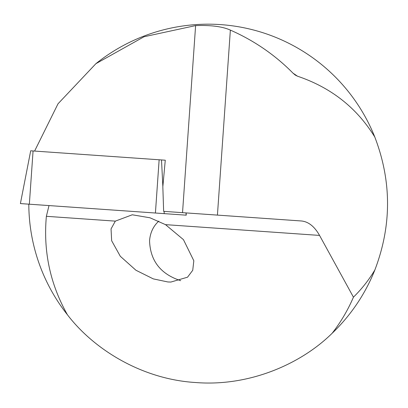 <?xml version="1.0" encoding="UTF-8"?>
<svg xmlns="http://www.w3.org/2000/svg" width="408" height="408" viewBox="0 0 408 408"><rect width="100%" height="100%" fill="white"/><g stroke="black" fill="none" stroke-linecap="round" stroke-linejoin="round"><path stroke-width="0.61" d="M374.87 269.948C391.772 225.644 391.757 181.346 374.809 137.052C356.822 107.819 331.046 87.536 297.488 76.199L295.259 75.082L293.036 73.19C275.074 54.973 254.184 40.611 230.367 30.105C222.518 26.54 210.931 25.036 195.611 25.597L182.529 212.665L301.415 220.978C308.453 221.666 314.497 226.481 319.551 235.416L353.44 297.167C361.794 288.956 368.934 279.883 374.87 269.948A179.398 179.398 0 0 1 332.143 333.275C300.875 364.15 249.043 386.789 195.692 382.531C142.264 379.323 94.085 349.692 67.422 314.762A179.398 179.398 0 0 1 28.81 204.163M95.798 63.76A179.398 179.398 0 0 1 374.809 137.052M67.422 314.762C50.204 284.218 43.187 251.399 46.369 216.311L49.001 205.576M353.44 297.167C347.871 310.131 340.772 322.167 332.143 333.275M34.598 151.067L58.018 103.79L95.906 63.679L144.049 36.745L195.611 25.597M115.326 221.131L132.274 214.786L149.996 217.79L165.5 224.64L183.452 239.654L193.826 260.758L192.734 270.3L187.532 277.195L170.85 282.061L167.821 281.954L153.286 278.883L135.93 270.244L120.304 256.275L111.654 240.73L111.047 228.919L115.326 221.131L46.369 216.311M165.271 160.206L161.512 159.941L165.271 160.206L162.833 186.782L163.639 211.344L217.428 215.103L230.367 30.105M158.789 221.126C153.286 226.16 150.21 232.698 149.558 240.73C150.231 260.794 160.604 274.115 180.693 280.684M186.135 212.915L186.257 215.174L20.4 203.577L30.697 150.792M162.858 186.512L161.512 159.941L30.661 150.792M293.036 73.19A155.55 155.55 0 0 1 297.488 76.199M319.551 235.416L165.5 224.64M33.068 150.96L29.345 204.199M159.14 159.778L155.417 213.017M164.113 211.375L164.225 213.634M186.007 212.905L186.119 215.164"/></g></svg>
